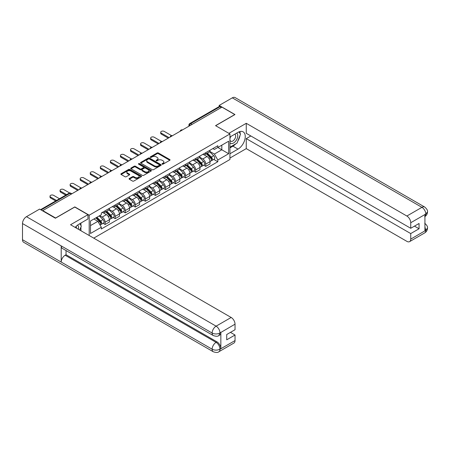 <?xml version="1.0" encoding="UTF-8"?>
<svg xmlns="http://www.w3.org/2000/svg" width="450" height="450" viewBox="0 0 450 450"><rect width="100%" height="100%" fill="white"/><g stroke="black" fill="none" stroke-linecap="round" stroke-linejoin="round"><path stroke-width="0.67" d="M162.163 164.166A0.624 0.36 0 0 0 163.052 164.166L169.779 160.284A0.894 0.518 0 0 0 170.044 159.919A0.894 0.518 0 0 0 169.779 159.553L158.383 152.972A0.894 0.518 0 0 0 157.118 152.972L150.39 156.853A0.624 0.36 0 0 0 151.273 157.365L152.145 156.864A2.863 1.654 0 0 1 156.201 156.864L157.146 157.416A2.863 1.654 0 0 1 157.989 158.58A2.863 1.654 0 0 1 157.146 159.75L156.279 160.256A0.624 0.36 0 0 0 157.162 160.768L158.034 160.262A2.863 1.654 0 0 1 162.084 160.262L163.035 160.813A2.863 1.654 0 0 1 163.873 161.983A2.863 1.654 0 0 1 163.035 163.153L162.163 163.654A0.624 0.36 0 0 0 162.163 164.166L162.163 163.654M129.324 178.487A0.894 0.518 0 0 0 129.06 178.852A0.894 0.518 0 0 0 129.324 179.218L132.519 181.063A0.894 0.518 0 0 0 133.785 181.063L141.255 176.749A0.894 0.518 0 0 0 141.519 176.383A0.894 0.518 0 0 0 141.255 176.018L129.859 169.442A0.894 0.518 0 0 0 128.593 169.442L121.123 173.751A0.894 0.518 0 0 0 120.859 174.116A0.894 0.518 0 0 0 121.123 174.482L124.987 176.715A0.894 0.518 0 0 0 126.253 176.715L129.448 174.87A0.894 0.518 0 0 0 129.713 174.504A0.894 0.518 0 0 0 129.448 174.139L127.536 173.031A2.396 1.384 0 0 1 126.832 172.052A2.396 1.384 0 0 1 128.312 170.775A2.396 1.384 0 0 1 130.922 171.073L138.426 175.404A2.396 1.384 0 0 1 139.123 176.383A2.396 1.384 0 0 1 137.644 177.66A2.396 1.384 0 0 1 135.034 177.362L133.785 176.642A0.894 0.518 0 0 0 132.519 176.642L129.324 178.487L129.324 179.218M89.196 215.213L74.812 206.904L55.592 218.002L42.756 210.594L221.94 107.139L234.776 114.553L215.556 125.651L229.939 133.954L89.196 215.213L89.196 235.507M152.207 169.695A0.894 0.518 0 0 0 153.478 169.695L160.948 165.381A0.894 0.518 0 0 0 161.207 165.015A0.894 0.518 0 0 0 160.948 164.649L149.552 158.074A0.894 0.518 0 0 0 148.286 158.074L140.811 162.382A0.894 0.518 0 0 0 140.552 162.748A0.894 0.518 0 0 0 140.811 163.114L152.207 169.695M138.881 164.301A0.624 0.36 0 0 1 139.517 164.391L139.517 163.648L151.099 170.336A0.894 0.518 0 0 1 151.363 170.702A0.894 0.518 0 0 1 151.099 171.067L143.629 175.376A0.894 0.518 0 0 1 142.363 175.376L130.967 168.801L134.168 166.967L134.168 166.224L130.967 168.069A0.894 0.518 0 0 0 130.708 168.435A0.894 0.518 0 0 0 130.967 168.801L130.967 168.069M134.168 166.967A0.894 0.518 0 0 1 135.433 166.967L135.433 166.224A0.894 0.518 0 0 0 134.168 166.224M135.433 166.224L140.051 168.891A0.894 0.518 0 0 0 141.317 168.891L143.443 167.664A0.894 0.518 0 0 0 143.702 167.299A0.894 0.518 0 0 0 143.443 166.933L138.628 164.154A0.624 0.36 0 0 1 139.517 163.648M93.741 238.134L229.939 159.502L229.939 133.954M42.756 210.594L42.756 210.926M192.077 124.386L190.721 123.604A1.823 1.052 60 0 0 189.81 123.508L219.032 106.639A1.823 1.052 60 0 1 219.943 106.729L190.721 123.604A1.823 1.052 120 0 0 189.433 125.837L189.433 125.91M221.293 107.511L219.943 106.729M205.751 152.685A4.196 2.424 60 0 1 204.879 154.569L209.138 152.111A4.196 2.424 -120 0 0 210.009 150.227M199.71 157.202L202.781 158.979A4.196 2.424 60 0 1 205.751 164.121L210.009 161.662A4.196 2.424 -120 0 0 207.039 156.521L203.996 154.761M210.009 161.662L210.009 163.935L205.751 166.388L203.709 165.212M204.879 154.569A4.196 2.424 60 0 1 202.815 154.378M205.751 164.121L205.751 166.388M195.688 158.496A4.196 2.424 60 0 1 194.822 160.38L199.074 157.922A4.196 2.424 -120 0 0 199.946 156.037M193.646 171.023L195.688 172.198L199.946 169.74L199.946 167.468A4.196 2.424 -120 0 0 196.976 162.332L193.933 160.571M194.822 160.38A4.196 2.424 60 0 1 192.752 160.189M189.647 163.013L192.724 164.79A4.196 2.424 60 0 1 195.688 169.926L195.688 172.198M185.625 164.306A4.196 2.424 60 0 1 184.759 166.191L189.017 163.732A4.196 2.424 -120 0 0 189.883 161.848M183.583 176.833L185.625 178.009L189.883 175.551L189.883 173.278A4.196 2.424 -120 0 0 186.919 168.143L183.87 166.382M184.759 166.191A4.196 2.424 60 0 1 182.689 165.999M179.584 168.823L182.661 170.601A4.196 2.424 60 0 1 185.625 175.736L185.625 178.009M175.562 170.111A4.196 2.424 60 0 1 174.696 171.996L178.954 169.537A4.196 2.424 -120 0 0 179.82 167.659M173.52 182.638L175.562 183.819L179.82 181.361L179.82 179.089A4.196 2.424 -120 0 0 176.856 173.947L173.807 172.192M174.696 171.996A4.196 2.424 60 0 1 172.631 171.81M169.521 174.634L172.597 176.406A4.196 2.424 60 0 1 175.562 181.547L175.562 183.819M165.499 175.922A4.196 2.424 60 0 1 164.632 177.806L168.891 175.348A4.196 2.424 -120 0 0 169.757 173.464M163.463 188.449L165.499 189.63L169.757 187.172L169.757 184.899A4.196 2.424 -120 0 0 166.792 179.758L163.744 177.998M164.632 177.806A4.196 2.424 60 0 1 162.568 177.615M159.458 180.444L162.534 182.216A4.196 2.424 60 0 1 165.499 187.357L165.499 189.63M155.441 181.732A4.196 2.424 60 0 1 154.569 183.617L158.828 181.159A4.196 2.424 -120 0 0 159.694 179.274M153.399 194.259L155.441 195.435L159.694 192.977L159.694 190.71A4.196 2.424 -120 0 0 156.729 185.569L153.681 183.808M154.569 183.617A4.196 2.424 60 0 1 152.505 183.426M149.4 186.249L152.471 188.027A4.196 2.424 60 0 1 155.441 193.168L155.441 195.435M145.378 187.543A4.196 2.424 60 0 1 144.506 189.428L148.764 186.969A4.196 2.424 -120 0 0 149.636 185.085M143.336 200.07L145.378 201.246L149.636 198.787L149.636 196.515A4.196 2.424 -120 0 0 146.666 191.379L143.618 189.619M144.506 189.428A4.196 2.424 60 0 1 142.442 189.236M139.337 192.06L142.408 193.838A4.196 2.424 60 0 1 145.378 198.973L145.378 201.246M135.315 193.354A4.196 2.424 60 0 1 134.443 195.238L138.701 192.78A4.196 2.424 -120 0 0 139.573 190.896M133.273 205.875L135.315 207.056L139.573 204.598L139.573 202.326A4.196 2.424 -120 0 0 136.603 197.19L133.56 195.429M134.443 195.238A4.196 2.424 60 0 1 132.379 195.047M129.274 197.871L132.345 199.648A4.196 2.424 60 0 1 135.315 204.784L135.315 207.056M125.252 199.159A4.196 2.424 60 0 1 124.386 201.043L128.638 198.585A4.196 2.424 -120 0 0 129.51 196.701M123.21 211.686L125.252 212.867L129.51 210.409L129.51 208.136A4.196 2.424 -120 0 0 126.54 202.995L123.497 201.24M124.386 201.043A4.196 2.424 60 0 1 122.316 200.857M119.211 203.681L122.288 205.453A4.196 2.424 60 0 1 125.252 210.594L125.252 212.867M115.189 204.969A4.196 2.424 60 0 1 114.323 206.854L118.575 204.396A4.196 2.424 -120 0 0 119.447 202.511M113.147 217.496L115.189 218.678L119.447 216.219L119.447 213.947A4.196 2.424 -120 0 0 116.483 208.806L113.434 207.045M114.323 206.854A4.196 2.424 60 0 1 112.252 206.662M109.147 209.492L112.224 211.264A4.196 2.424 60 0 1 115.189 216.405L115.189 218.678M105.126 210.78A4.196 2.424 60 0 1 104.259 212.664L108.517 210.206A4.196 2.424 -120 0 0 109.384 208.322M103.084 223.307L105.126 224.482L109.384 222.024L109.384 219.757A4.196 2.424 -120 0 0 106.419 214.616L103.371 212.856M104.259 212.664A4.196 2.424 60 0 1 102.195 212.473M99.709 215.657L102.161 217.074A4.196 2.424 60 0 1 105.126 222.216L105.126 224.482M212.878 148.573L214.397 149.445L228.651 141.216L221.811 145.164L221.811 149.782L214.397 154.063L209.773 151.397M90.484 225.602L97.903 221.321L101.323 227.239L90.484 233.499L90.484 220.984L101.323 214.729L101.323 212.979L217.811 145.721L217.811 147.471L228.651 153.731L217.811 159.986L214.397 154.063M228.651 141.216L228.651 153.731M101.323 227.239L101.323 228.988L217.811 161.736L217.811 159.986M97.903 221.321L93.904 219.009M213.773 159.401L217.811 161.736M162.416 164.256L163.035 163.896A2.863 1.654 0 0 0 163.873 162.726L163.873 161.983M157.989 158.58L157.989 159.328A2.863 1.654 0 0 1 157.146 160.498L156.527 160.852M169.768 160.29L158.383 153.714A0.894 0.518 0 0 0 157.118 153.714L150.638 157.455M160.937 165.386L149.552 158.816A0.894 0.518 0 0 0 148.286 158.816L140.828 163.125L140.811 162.382M159.362 165.274A0.624 0.36 0 0 0 159.362 164.762L149.361 158.985A0.624 0.36 0 0 0 148.472 158.985L147.555 159.514A2.863 1.654 0 0 0 146.717 160.684A2.863 1.654 0 0 0 147.555 161.854L154.395 165.803A2.863 1.654 0 0 0 158.445 165.803L159.362 165.274L159.362 166.016A0.624 0.36 0 0 0 159.547 165.763L159.547 165.015M146.717 160.684L146.717 161.432A2.863 1.654 0 0 0 147.555 162.596L147.555 161.854M159.362 166.016L158.445 166.545A2.863 1.654 0 0 1 154.395 166.545L147.555 162.596M135.433 166.967L140.051 169.633A0.894 0.518 0 0 0 141.317 169.633L143.443 168.412A0.894 0.518 0 0 0 143.702 168.047L143.702 167.299M139.517 164.391L151.088 171.073M144.849 171.658A2.396 1.384 0 0 0 147.459 171.962A2.396 1.384 0 0 0 148.939 170.679A2.396 1.384 0 0 0 148.236 169.706L145.592 168.176A0.894 0.518 0 0 0 144.326 168.176L142.206 169.403A0.894 0.518 0 0 0 141.941 169.768A0.894 0.518 0 0 0 142.206 170.134L144.849 171.658L144.849 172.406A2.396 1.384 0 0 0 147.459 172.704A2.396 1.384 0 0 0 148.939 171.428L148.939 170.679M141.941 169.768L141.941 170.511A0.894 0.518 0 0 0 142.206 170.876L142.206 170.134M144.849 172.406L142.206 170.876M139.123 176.383L139.123 177.131A2.396 1.384 0 0 1 137.644 178.408A2.396 1.384 0 0 1 135.034 178.104L133.785 177.384A0.894 0.518 0 0 0 132.519 177.384L129.336 179.224M126.832 172.052L126.832 172.8A2.396 1.384 0 0 0 127.536 173.773L127.536 173.031M129.437 174.876L127.536 173.773M141.244 176.754L129.859 170.184A0.894 0.518 0 0 0 128.593 170.184L121.134 174.493L121.123 173.751M206.291 153.754L210.257 157.663A2.278 1.316 60 0 1 210.859 161.083L210.009 161.578M207.084 154.536L208.761 155.503M171.602 135.653L164.278 131.422A2.098 1.209 -0 0 0 161.989 131.158A2.098 1.209 -0 0 0 160.695 132.278A2.098 1.209 -0 0 0 161.308 133.132L169.116 137.638M206.73 153.501L211.072 157.781A1.097 0.63 60 0 1 211.359 159.424A1.097 0.63 60 0 1 211.264 159.463M207.388 153.124L211.354 157.033A2.278 1.316 60 0 1 211.956 160.453A2.278 1.316 60 0 1 211.264 160.526M209.604 151.678L213.677 155.694A2.278 1.316 60 0 1 214.279 159.109L211.956 160.453M168.278 138.127L161.308 134.106A2.098 1.209 180 0 1 160.695 133.245L160.695 132.278M196.228 159.564L200.194 163.474A2.278 1.316 60 0 1 200.796 166.894L199.946 167.383M197.021 160.346L198.703 161.314M161.539 141.463L154.215 137.233A2.098 1.209 -0 0 0 151.926 136.969A2.098 1.209 -0 0 0 150.632 138.088A2.098 1.209 -0 0 0 151.245 138.943L159.053 143.449M196.667 159.311L201.009 163.592A1.097 0.63 60 0 1 201.302 165.234A1.097 0.63 60 0 1 201.201 165.274M197.325 158.929L201.291 162.844A2.278 1.316 60 0 1 201.893 166.264A2.278 1.316 60 0 1 201.201 166.337M199.547 157.489L203.614 161.499A2.278 1.316 60 0 1 204.216 164.919L201.893 166.264M158.214 143.933L151.245 139.911A2.098 1.209 180 0 1 150.632 139.056L150.632 138.088M186.165 165.375L190.131 169.284A2.278 1.316 60 0 1 190.732 172.704L189.883 173.194M186.958 166.151L188.64 167.124M151.481 147.274L144.152 143.038A2.098 1.209 -0 0 0 141.862 142.779A2.098 1.209 -0 0 0 140.569 143.899A2.098 1.209 -0 0 0 141.182 144.754L148.989 149.259M186.609 165.122L190.946 169.403A1.097 0.63 60 0 1 191.239 171.045A1.097 0.63 60 0 1 191.138 171.084M187.262 164.739L191.227 168.649A2.278 1.316 60 0 1 191.829 172.069A2.278 1.316 60 0 1 191.143 172.142M189.484 163.299L193.551 167.31A2.278 1.316 60 0 1 194.153 170.73L191.829 172.069M148.151 149.743L141.182 145.721A2.098 1.209 180 0 1 140.569 144.866L140.569 143.899M235.749 143.854A10.26 5.923 120 0 1 232.909 146.171L237.999 149.113A10.26 5.923 120 0 0 244.704 140.068A10.26 5.923 120 0 0 243.135 131.844A10.26 5.923 120 0 0 237.999 132.351L229.939 137.008M237.999 149.113L229.939 153.765M229.939 158.051L246.257 148.629L246.257 138.611L410.738 233.572L410.738 239.119L425.891 230.293L424.929 230.743L424.929 214.729L425.801 214.037L410.738 222.733A5.473 3.161 -120 0 0 406.868 216.028L421.931 207.338L232.296 97.847L219.167 105.429L234.973 114.553L215.651 125.707M250.836 135.968L246.257 138.611M414.478 226.125L419.062 228.769L419.062 223.481L410.738 228.285L246.257 133.318L246.257 123.306L406.868 216.028M228.876 133.341L246.257 123.306M246.257 148.629L406.868 241.352A5.473 3.161 -120 0 0 409.607 241.627A5.473 3.161 -120 0 0 410.738 239.119M232.296 97.847A5.608 3.24 -60 0 1 235.097 97.571L424.733 207.056A5.608 3.24 -60 0 0 421.931 207.338A5.473 3.161 60 0 1 425.801 214.037M219.167 106.582L219.167 105.429M410.738 228.285L410.738 222.733M419.062 228.769L410.738 233.572M237.786 141.171A10.26 5.923 120 0 0 239.996 135.478M240.165 133.639A10.26 5.923 120 0 0 239.906 131.546M232.909 146.171L229.939 147.881M424.929 226.912L425.801 230.237M424.733 223.256C426.938 225.236 427.86 226.817 427.5 228.004L425.902 230.287M424.733 207.056C426.932 209.019 427.854 210.617 427.5 211.843L425.897 214.093M213.3 335.571A5.608 3.24 -60 0 1 212.136 333.039C214.718 334.277 217.299 334.266 219.87 333.006L218.841 335.565C217.924 336.493 216.073 336.499 213.3 335.571L62.364 248.428A5.608 3.24 -60 0 1 61.2 245.897L22.5 223.554A5.608 3.24 -60 0 1 26.466 216.681L39.594 209.104L55.395 218.227L74.745 207.056L87.969 214.689L87.969 218.97L78.812 224.263A10.26 5.923 120 0 0 75.218 227.436M87.969 214.689L70.554 224.747L231.165 317.475A5.473 3.161 60 0 1 235.035 324.174L235.035 329.726L226.716 334.53L226.716 339.817L235.035 335.014L235.035 340.56A5.473 3.161 60 0 1 233.899 343.069L218.841 351.765A5.473 3.161 -120 0 0 219.971 349.256L235.035 340.56M80.713 230.608L82.873 231.857M80.938 230.479L80.938 227.042M80.938 225.501L80.938 223.031M218.841 351.765C217.963 352.688 216.118 352.693 213.3 351.771L23.664 242.286A5.608 3.24 -60 0 1 22.5 239.715L61.2 262.058A5.608 3.24 -60 0 1 65.166 255.229L216.101 342.366L216.973 341.865A5.473 3.161 60 0 1 220.843 348.57L220.843 332.556A5.473 3.161 60 0 1 219.713 335.059L218.841 335.565M22.5 223.554L22.5 239.715M26.466 216.681L216.101 326.166A5.608 3.24 -60 0 0 212.136 333.039L61.2 245.897L61.2 262.058L212.136 349.2C214.712 350.443 217.294 350.443 219.876 349.2L219.971 349.256M235.035 335.014L230.456 332.37M66.038 250.549L66.038 254.722L216.973 341.865M66.038 254.722L65.166 255.229M229.939 142.706A5.929 3.426 120 0 0 234.653 142.194A5.929 3.426 120 0 0 237.746 135.743A5.929 3.426 120 0 0 236.666 133.121M230.434 136.721A5.929 3.426 120 0 0 229.939 137.79M229.939 139.77A4.061 2.346 120 0 0 230.76 141.238A4.061 2.346 120 0 0 233.888 140.147A4.061 2.346 120 0 0 235.659 136.063A4.061 2.346 120 0 0 234.816 134.207A4.061 2.346 120 0 0 234.804 134.201M230.771 136.524A4.061 2.346 120 0 0 229.939 138.96M238.928 131.884L240.514 134.139L237.032 143.117L230.068 147.139M78.351 229.247A5.929 3.426 120 0 0 78.553 227.649A5.929 3.426 120 0 0 77.569 225.101M76.461 228.156A4.061 2.346 120 0 0 76.466 227.97A4.061 2.346 120 0 0 76.044 226.491M79.706 223.746L81.326 226.052L79.768 230.062M176.107 171.186L180.067 175.095A2.278 1.316 60 0 1 180.669 178.515L179.82 179.004M176.895 171.962L178.577 172.935M141.418 153.079L134.089 148.849A2.098 1.209 -0 0 0 131.805 148.59A2.098 1.209 -0 0 0 130.506 149.709A2.098 1.209 -0 0 0 131.124 150.564L138.926 155.07M176.546 170.927L180.883 175.213A1.097 0.63 60 0 1 181.176 176.856A1.097 0.63 60 0 1 181.074 176.895M177.204 170.55L181.164 174.459A2.278 1.316 60 0 1 181.766 177.879A2.278 1.316 60 0 1 181.08 177.953M179.421 169.104L183.487 173.121A2.278 1.316 60 0 1 184.089 176.541L181.766 177.879M138.088 155.554L131.124 151.532A2.098 1.209 180 0 1 130.506 150.677L130.506 149.709M166.044 176.991L170.004 180.906A2.278 1.316 60 0 1 170.606 184.32L169.757 184.815M166.832 177.773L168.514 178.74M131.355 158.889L124.026 154.659A2.098 1.209 -0 0 0 121.742 154.395A2.098 1.209 -0 0 0 120.442 155.514A2.098 1.209 -0 0 0 121.061 156.375L128.863 160.881M166.483 176.737L170.826 181.024A1.097 0.63 60 0 1 171.112 182.661A1.097 0.63 60 0 1 171.011 182.7M167.141 176.361L171.101 180.27A2.278 1.316 60 0 1 171.703 183.69A2.278 1.316 60 0 1 171.017 183.763M169.357 174.915L173.424 178.931A2.278 1.316 60 0 1 174.026 182.351L171.703 183.69M128.025 161.364L121.061 157.343A2.098 1.209 180 0 1 120.442 156.482L120.442 155.514M155.981 182.801L159.947 186.711A2.278 1.316 60 0 1 160.549 190.131L159.694 190.626M156.769 183.583L158.451 184.551M121.292 164.7L113.962 160.47A2.098 1.209 -0 0 0 111.679 160.206A2.098 1.209 -0 0 0 110.385 161.325A2.098 1.209 -0 0 0 110.998 162.18L118.8 166.686M156.42 182.548L160.763 186.829A1.097 0.63 60 0 1 161.049 188.471A1.097 0.63 60 0 1 160.948 188.511M157.078 182.171L161.044 186.081A2.278 1.316 60 0 1 161.64 189.501A2.278 1.316 60 0 1 160.954 189.574M159.294 180.726L163.361 184.742A2.278 1.316 60 0 1 163.963 188.156L161.64 189.501M117.962 167.169L110.998 163.148A2.098 1.209 180 0 1 110.385 162.292L110.385 161.325M145.918 188.612L149.884 192.521A2.278 1.316 60 0 1 150.486 195.941L149.631 196.431M146.711 189.394L148.388 190.361M111.229 170.511L103.899 166.281A2.098 1.209 -0 0 0 101.616 166.016A2.098 1.209 -0 0 0 100.322 167.136A2.098 1.209 -0 0 0 100.935 167.991L108.737 172.496M146.357 188.359L150.699 192.639A1.097 0.63 60 0 1 150.986 194.282A1.097 0.63 60 0 1 150.885 194.321M147.015 187.976L150.981 191.891A2.278 1.316 60 0 1 151.583 195.306A2.278 1.316 60 0 1 150.891 195.379M149.231 186.536L153.298 190.547A2.278 1.316 60 0 1 153.9 193.967L151.583 195.306M107.899 172.98L100.935 168.958A2.098 1.209 180 0 1 100.322 168.103L100.322 167.136M135.855 194.422L139.821 198.332A2.278 1.316 60 0 1 140.422 201.752L139.573 202.241M136.648 195.199L138.324 196.172M101.166 176.316L93.842 172.086A2.098 1.209 -0 0 0 91.552 171.827A2.098 1.209 -0 0 0 90.259 172.946A2.098 1.209 -0 0 0 90.872 173.801L98.679 178.307M136.294 194.169L140.636 198.45A1.097 0.63 60 0 1 140.923 200.093A1.097 0.63 60 0 1 140.828 200.132M136.952 193.787L140.918 197.696A2.278 1.316 60 0 1 141.519 201.116A2.278 1.316 60 0 1 140.828 201.189M139.168 192.347L143.241 196.357A2.278 1.316 60 0 1 143.843 199.778L141.519 201.116M97.836 178.791L90.872 174.769A2.098 1.209 180 0 1 90.259 173.914L90.259 172.946M125.792 200.233L129.757 204.143A2.278 1.316 60 0 1 130.359 207.562L129.51 208.052M126.585 201.009L128.267 201.982M91.103 182.126L83.779 177.896A2.098 1.209 -0 0 0 81.489 177.638A2.098 1.209 -0 0 0 80.196 178.751A2.098 1.209 -0 0 0 80.809 179.612L88.616 184.118M126.231 199.974L130.573 204.261A1.097 0.63 60 0 1 130.86 205.898A1.097 0.63 60 0 1 130.764 205.942M126.889 199.597L130.854 203.507A2.278 1.316 60 0 1 131.456 206.927A2.278 1.316 60 0 1 130.764 207M129.111 198.152L133.178 202.168A2.278 1.316 60 0 1 133.779 205.588L131.456 206.927M87.778 184.601L80.809 180.579A2.098 1.209 180 0 1 80.196 179.724L80.196 178.751M115.729 206.038L119.694 209.953A2.278 1.316 60 0 1 120.296 213.368L119.447 213.862M116.522 206.82L118.204 207.787M81.045 187.937L73.716 183.707A2.098 1.209 -0 0 0 71.426 183.442A2.098 1.209 -0 0 0 70.133 184.562A2.098 1.209 -0 0 0 70.746 185.422L78.553 189.928M116.173 205.785L120.51 210.066A1.097 0.63 60 0 1 120.802 211.708A1.097 0.63 60 0 1 120.701 211.748M116.826 205.408L120.791 209.317A2.278 1.316 60 0 1 121.393 212.737A2.278 1.316 60 0 1 120.707 212.811M119.047 203.963L123.114 207.979A2.278 1.316 60 0 1 123.716 211.393L121.393 212.737M77.715 190.412L70.746 186.39A2.098 1.209 180 0 1 70.133 185.529L70.133 184.562M105.671 211.849L109.631 215.758A2.278 1.316 60 0 1 110.233 219.178L109.384 219.673M106.459 212.631L108.141 213.598M69.688 192.999L63.652 189.518A2.098 1.209 -0 0 0 61.369 189.253A2.098 1.209 -0 0 0 60.069 190.373A2.098 1.209 -0 0 0 60.688 191.227L66.6 194.642M106.11 211.596L110.447 215.876A1.097 0.63 60 0 1 110.739 217.519A1.097 0.63 60 0 1 110.638 217.558M106.768 211.219L110.728 215.128A2.278 1.316 60 0 1 111.33 218.548A2.278 1.316 60 0 1 110.644 218.621M108.984 209.773L113.051 213.784A2.278 1.316 60 0 1 113.653 217.204L111.33 218.548M65.762 195.131L60.688 192.195A2.098 1.209 180 0 1 60.069 191.34L60.069 190.373M95.844 217.89L99.568 221.569A2.278 1.316 60 0 1 100.17 224.989L100.058 225.056M96.396 218.441L98.078 219.409M59.507 198.743L53.589 195.328A2.098 1.209 -0 0 0 51.306 195.064A2.098 1.209 -0 0 0 50.006 196.183A2.098 1.209 -0 0 0 50.625 197.038L56.537 200.453M96.283 217.637L100.389 221.687A1.097 0.63 60 0 1 100.676 223.329A1.097 0.63 60 0 1 100.575 223.369M96.941 217.26L100.665 220.939A2.278 1.316 60 0 1 101.267 224.353A2.278 1.316 60 0 1 100.581 224.426M99.259 215.916L102.988 219.594A2.278 1.316 60 0 1 103.59 223.014L101.267 224.353M55.699 200.936L50.625 198.006A2.098 1.209 180 0 1 50.006 197.151L50.006 196.183M189.495 125.871L189.433 125.837A1.823 1.052 0 0 1 188.899 125.089L188.899 126.219M115.189 216.405L119.447 213.947M125.252 210.594L129.51 208.136M135.315 204.784L139.573 202.326M145.378 198.973L149.636 196.515M155.441 193.168L159.694 190.71M165.499 187.357L169.757 184.899M175.562 181.547L179.82 179.089M185.625 175.736L189.883 173.278M195.688 169.926L199.946 167.468M105.126 222.216L109.384 219.757M102.161 217.074L106.419 214.616M112.224 211.264L116.483 208.806M122.288 205.453L126.54 202.995M132.345 199.648L136.603 197.19M142.408 193.838L146.666 191.379M152.471 188.027L156.729 185.569M162.534 182.216L166.792 179.758M172.597 176.406L176.856 173.947M182.661 170.601L186.919 168.143M192.724 164.79L196.976 162.332M202.781 158.979L207.039 156.521M182.351 129.999A1.823 1.052 120 0 0 181.547 130.461M172.288 135.804A1.823 1.052 120 0 0 171.484 136.271M162.225 141.615A1.823 1.052 120 0 0 161.421 142.082M152.167 147.426A1.823 1.052 120 0 0 151.357 147.893M142.104 153.236A1.823 1.052 120 0 0 141.3 153.697M132.041 159.047A1.823 1.052 120 0 0 131.237 159.508M121.978 164.852A1.823 1.052 120 0 0 121.174 165.319M111.915 170.662A1.823 1.052 120 0 0 111.111 171.129M101.852 176.473A1.823 1.052 120 0 0 101.047 176.94M91.789 182.284A1.823 1.052 120 0 0 90.984 182.745M81.731 188.094A1.823 1.052 120 0 0 80.921 188.556M71.331 194.096L69.975 193.314L41.108 209.981M71.865 193.787L70.886 193.224A1.823 1.052 120 0 0 69.975 193.314A1.823 1.052 60 0 0 69.064 193.224L40.573 209.672M163.035 163.896L163.035 163.153M156.279 160.768L156.279 160.256M157.146 160.498L157.146 159.75M150.39 157.365L150.39 156.853M157.118 153.714L157.118 152.972M158.383 153.714L158.383 152.972M169.779 160.284L169.779 159.553M148.286 158.816L148.286 158.074M149.552 158.816L149.552 158.074M160.948 165.381L160.948 164.649M154.395 166.545L154.395 165.803M158.445 166.545L158.445 165.803M140.051 169.633L140.051 168.891M141.317 169.633L141.317 168.891M143.443 168.412L143.443 167.664M151.099 171.067L151.099 170.336M132.519 177.384L132.519 176.642M133.785 177.384L133.785 176.642M135.034 178.104L135.034 177.362M129.448 174.87L129.448 174.139M128.593 170.184L128.593 169.442M129.859 170.184L129.859 169.442M141.255 176.749L141.255 176.018M210.257 157.663L208.946 158.422M211.59 158.923L211.179 159.159M213.677 155.694L211.354 157.033M161.308 134.106L161.308 133.132M200.194 163.474L198.883 164.233M201.527 164.734L201.116 164.97M203.614 161.499L201.291 162.844M151.245 139.911L151.245 138.943M190.131 169.284L188.82 170.038M191.464 170.544L191.053 170.781M193.551 167.31L191.227 168.649M141.182 145.721L141.182 144.754M427.5 228.021C427.438 230.169 426.493 231.806 424.665 232.931A5.473 3.161 -120 0 0 425.801 230.422M424.929 216.546L425.801 214.222M220.843 348.57L219.881 349.2M235.035 324.174L219.881 333.006M219.971 333.056L220.843 332.556M219.971 332.871A5.473 3.161 60 0 0 216.101 326.166L231.165 317.475M213.3 351.771A5.608 3.24 -60 0 1 212.136 349.2A5.608 3.24 -60 0 1 216.101 342.366C218.436 343.929 219.724 346.162 219.971 349.071M180.067 175.095L178.757 175.849M181.401 176.349L180.99 176.591M183.487 173.121L181.164 174.459M131.124 151.532L131.124 150.564M170.004 180.906L168.699 181.659M171.338 182.16L170.927 182.396M173.424 178.931L171.101 180.27M121.061 157.343L121.061 156.375M159.947 186.711L158.636 187.47M161.274 187.971L160.864 188.207M163.361 184.742L161.044 186.081M110.998 163.148L110.998 162.18M149.884 192.521L148.573 193.281M151.217 193.781L150.801 194.018M153.298 190.547L150.981 191.891M100.935 168.958L100.935 167.991M139.821 198.332L138.51 199.086M141.154 199.592L140.743 199.828M143.241 196.357L140.918 197.696M90.872 174.769L90.872 173.801M129.757 204.143L128.447 204.896M131.091 205.397L130.68 205.639M133.178 202.168L130.854 203.507M80.809 180.579L80.809 179.612M119.694 209.953L118.384 210.707M121.028 211.208L120.617 211.444M123.114 207.979L120.791 209.317M70.746 186.39L70.746 185.422M109.631 215.758L108.321 216.518M110.964 217.018L110.554 217.254M113.051 213.784L110.728 215.128M60.688 192.195L60.688 191.227M99.568 221.569L98.426 222.227M100.901 222.829L100.491 223.065M102.988 219.594L100.665 220.939M50.625 198.006L50.625 197.038M182.509 129.909A1.823 1.823 0 0 0 180.169 131.259M172.446 135.72A1.823 1.823 0 0 0 170.106 137.07M162.382 141.525A1.823 1.823 0 0 0 160.042 142.881M152.319 147.336A1.823 1.823 0 0 0 149.979 148.686M142.256 153.146A1.823 1.823 0 0 0 139.916 154.496M132.193 158.957A1.823 1.823 0 0 0 129.853 160.307M122.136 164.762A1.823 1.823 0 0 0 119.79 166.118M112.073 170.572A1.823 1.823 0 0 0 109.733 171.928M102.009 176.383A1.823 1.823 0 0 0 99.669 177.733M91.946 182.194A1.823 1.823 0 0 0 89.606 183.544M81.883 188.004A1.823 1.823 0 0 0 79.543 189.354M70.886 193.224A1.823 1.823 0 0 0 69.064 193.224M189.81 123.508A1.823 1.823 0 0 0 188.899 125.089M409.607 241.627L424.665 232.931M427.5 211.86C427.427 213.986 426.482 215.612 424.665 216.731"/></g></svg>
